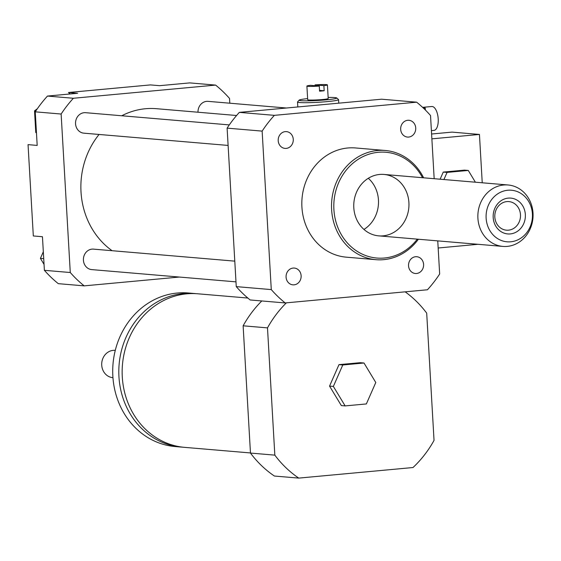 <?xml version="1.0" encoding="UTF-8"?>
<svg xmlns="http://www.w3.org/2000/svg" width="561" height="561" viewBox="0 0 561 561"><rect width="100%" height="100%" fill="white"/><g stroke="black" fill="none" stroke-linecap="round" stroke-linejoin="round"><path stroke-width="0.84" d="M443.926 179.527L447.061 172.409L468.274 170.446L475.384 182.206M440.119 179.204L443.253 172.087L447.061 172.409M443.253 172.087L464.466 170.123L468.274 170.446M438.169 247.997L478.042 244.301M482.236 182.788L479.445 134.444L452.033 132.116L431.591 134.009M431.872 138.847L479.445 134.444M437.755 240.879L439.663 274.006A123.301 110.349 -85.1 0 1 427.44 289.771L285.184 302.947L250.157 299.967A123.301 110.349 -85.1 0 1 236.258 286.622L227.114 128.139L262.141 131.113A123.301 110.349 -85.1 0 1 274.364 115.349L416.627 102.179A123.301 110.349 -85.1 0 1 430.525 115.524L434.172 178.7M250.465 452.951L184.653 447.362A77.06 68.968 -85.1 0 1 122.459 364.734A77.06 68.968 -85.1 0 1 197.703 293.789L247.836 298.045M182.984 447.194A77.06 68.968 -85.1 0 1 181.308 447.075A77.06 68.968 -85.1 0 1 119.114 364.447A77.06 68.968 -85.1 0 1 194.358 293.501A77.06 68.968 -85.1 0 1 196.027 293.669M181.308 447.075L175.214 446.556A77.06 68.968 -85.1 0 1 113.02 363.928A77.06 68.968 -85.1 0 1 188.265 292.982L194.358 293.501M112.957 377.672L112.817 377.665A13.702 12.258 -85.1 0 1 101.758 362.974A13.702 12.258 -85.1 0 1 115.138 350.359L115.278 350.373M375.786 382.497L366.361 403.941L345.148 405.905L333.36 386.424L342.785 364.973L363.998 363.009L375.786 382.497M333.36 386.424L329.552 386.101L341.34 405.582L345.148 405.905M329.552 386.101L338.977 364.65L342.785 364.973M338.977 364.65L360.19 362.687L363.998 363.009M405.161 291.839A109.598 98.084 -85.1 0 1 426.697 313.136L434.039 440.392A109.598 98.084 -85.1 0 1 412.994 467.53L298.768 478.105A109.598 98.084 -85.1 0 1 274.834 455.132L267.492 327.876A109.598 98.084 -85.1 0 1 286.362 302.835M274.834 455.132L250.465 453.064A109.598 98.084 -85.1 0 0 274.399 476.037L298.768 478.105M250.465 453.064L243.13 325.808L267.492 327.876M243.13 325.808A109.598 98.084 -85.1 0 1 261.805 300.955M36.444 132.599L35.778 132.536L36.465 132.901M37.356 108.722L34.53 110.875L35.778 132.536M35.806 110.987L34.53 110.875M43.316 251.784L40.42 258.383L44.046 264.378M43.716 258.663L40.42 258.383M70.111 93.975A34.249 30.652 94.9 0 0 68.484 92.502L77.621 93.273L47.475 96.064A123.301 110.349 94.9 0 0 35.252 111.835L37.187 145.418L28.05 144.64L33.316 235.957L42.454 236.728L44.389 270.318A123.301 110.349 94.9 0 0 58.295 283.663L84.178 285.865L179.359 277.05M229.8 103.203L229.526 98.441A123.301 110.349 94.9 0 0 215.62 85.097L73.365 98.266L47.475 96.064M215.62 85.097L189.73 82.895L159.583 85.686L150.446 84.907L68.484 92.502M73.365 98.266A123.301 110.349 94.9 0 0 61.135 114.03L35.252 111.835M61.135 114.03L70.272 272.52L44.389 270.318M400.673 129.374A8.422 7.538 -85.1 0 1 408.913 120.285A8.422 7.538 -85.1 0 1 415.708 129.311A8.422 7.538 -85.1 0 1 407.489 137.066A8.422 7.538 -85.1 0 1 400.673 129.374M286.222 148.399A8.422 7.538 -85.1 0 1 285.023 148.406A8.422 7.538 -85.1 0 1 278.228 139.366A8.422 7.538 -85.1 0 1 286.461 131.625A8.422 7.538 -85.1 0 1 293.277 139.991A8.422 7.538 -85.1 0 1 286.222 148.399M301.131 275.753A8.422 7.538 -85.1 0 1 292.891 284.841A8.422 7.538 -85.1 0 1 286.096 275.809A8.422 7.538 -85.1 0 1 294.315 268.06A8.422 7.538 -85.1 0 1 301.131 275.753M415.582 256.721A8.422 7.538 -85.1 0 1 416.781 256.721A8.422 7.538 -85.1 0 1 423.576 265.753A8.422 7.538 -85.1 0 1 415.343 273.495A8.422 7.538 -85.1 0 1 408.527 265.129A8.422 7.538 -85.1 0 1 415.582 256.721M70.272 272.52A123.301 110.349 94.9 0 0 84.178 285.865M286.419 108.014L208.068 101.359A10.273 9.193 94.9 0 0 198.005 112.228M234.786 261.138L93.47 249.126A10.273 9.193 94.9 0 0 83.442 258.586A10.273 9.193 94.9 0 0 91.731 269.603L235.978 281.86M229.302 124.907L85.602 112.691A10.273 9.193 94.9 0 0 75.574 122.151A10.273 9.193 94.9 0 0 83.862 133.167L228.117 145.432M236.574 115.503L156.428 108.694A77.06 68.968 94.9 0 0 121.751 115.762M99.059 134.465A77.06 68.968 94.9 0 0 112.123 250.711M423.611 177.802A54.803 49.045 94.9 0 0 385.239 150.481A54.803 49.045 94.9 0 0 331.614 209.618A54.803 49.045 94.9 0 0 375.954 259.687A54.803 49.045 94.9 0 0 418.387 239.231M375.954 259.687L346.263 257.162A54.803 49.045 -85.1 0 1 301.916 207.093A54.803 49.045 -85.1 0 1 355.541 147.957L385.239 150.481M422.51 177.711A53.085 47.51 94.9 0 0 367.553 154.682A53.085 47.51 94.9 0 0 333.9 209.541A53.085 47.51 94.9 0 0 366.172 255.732A53.085 47.51 94.9 0 0 417.293 239.14M353.802 207.703A30.827 27.587 94.9 0 0 378.745 235.865A30.827 27.587 94.9 0 0 408.843 207.486A30.827 27.587 94.9 0 0 383.969 174.436A30.827 27.587 94.9 0 0 353.802 207.703M363.956 229.428A30.827 27.587 94.9 0 0 368.304 178.286M227.114 128.139A123.301 110.349 -85.1 0 1 239.344 112.375L381.599 99.199L416.627 102.179M239.344 112.375L274.364 115.349M285.184 302.947A123.301 110.349 -85.1 0 1 271.279 289.595L262.141 131.113M236.258 286.622L271.279 289.595M503.154 199.527A17.98 16.094 -85.1 0 1 525.229 218.089A17.98 16.094 -85.1 0 1 499.423 230.445A17.98 16.094 -85.1 0 1 503.154 199.527M502.775 202.724A14.341 12.84 94.9 0 0 494.942 218.257A14.341 12.84 94.9 0 0 506.443 230.178A14.341 12.84 94.9 0 0 520.447 216.967A14.341 12.84 94.9 0 0 508.869 201.588A14.341 12.84 94.9 0 0 502.775 202.724M500.468 192.283A25.883 23.162 -85.1 0 1 532.242 218.993A25.883 23.162 -85.1 0 1 495.097 236.784A25.883 23.162 -85.1 0 1 500.468 192.283M494.977 187.423A30.827 27.587 -85.1 0 1 508.07 184.983A30.827 27.587 -85.1 0 1 532.95 218.033A30.827 27.587 -85.1 0 1 502.852 246.412A30.827 27.587 -85.1 0 1 478.147 220.789A30.827 27.587 -85.1 0 1 494.977 187.423M315.079 85.714L315.037 84.893L323.879 85.644L324.174 90.763A10.273 0.722 176.7 0 1 319.581 91.191L319.286 86.071L310.443 85.321A10.273 0.722 -3.3 0 0 306.902 86.078A10.273 0.722 -3.3 0 0 319.286 86.071M324.174 90.763L319.539 90.37M323.879 85.644A10.273 0.722 -3.3 0 0 327.421 84.893A10.273 0.722 -3.3 0 0 315.037 84.893M307.624 98.61A18.836 1.332 -3.3 0 0 299.181 100.117L297.575 101.913A20.554 1.452 -3.3 0 0 297.533 102.018A20.554 1.452 -3.3 0 0 318.129 102.277A20.554 1.452 -3.3 0 0 338.564 99.648A20.554 1.452 -3.3 0 0 338.507 99.549L336.705 97.951A18.836 1.332 -3.3 0 0 328.143 97.425M299.181 100.117A18.836 1.332 -3.3 0 0 318.024 100.454A18.836 1.332 -3.3 0 0 336.705 97.951M306.902 86.078L307.687 99.718A10.273 0.722 -3.3 0 0 317.989 99.851A10.273 0.722 -3.3 0 0 328.206 98.533L327.421 84.893M431.395 130.622L433.983 130.383A11.984 5.28 -95.3 0 0 438.176 118.427A11.984 5.28 -95.3 0 0 432.187 106.506A11.984 5.28 -95.3 0 0 431.767 106.506L422.601 107.354M425.385 110.033L425.273 108.091L423.197 107.915M423.555 108.252L425.273 108.091M508.07 184.983L383.969 174.436M502.852 246.412L378.745 235.865M338.767 103.168L338.564 99.648M297.814 106.962L297.533 102.018"/></g></svg>
